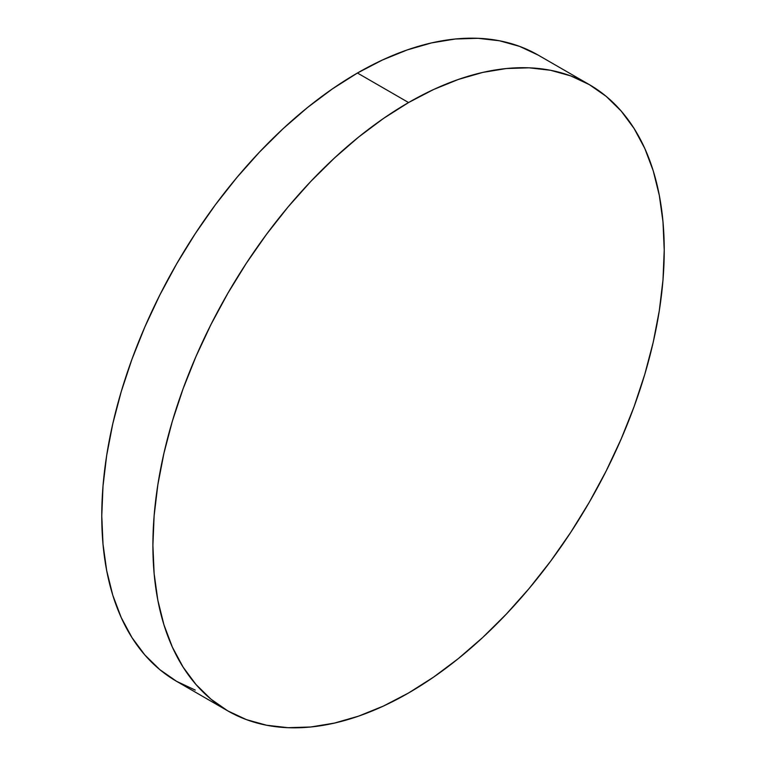 <?xml version="1.0" encoding="UTF-8"?>
<svg xmlns="http://www.w3.org/2000/svg" width="766" height="766" viewBox="0 0 766 766"><rect width="100%" height="100%" fill="white"/><g stroke="black" fill="none" stroke-linecap="round" stroke-linejoin="round"><path stroke-width="1.15" d="M227.789 710.886L246.374 719.609L266.53 725.23L288.045 727.7L310.728 726.991L334.349 723.114L358.689 716.105L383.507 706.022L408.565 692.981L433.623 677.087L458.441 658.511L482.781 637.417L506.403 614.016L529.086 588.537L550.61 561.219L570.756 532.322L589.351 502.142L606.193 470.946L621.14 439.042L634.047 406.746L644.771 374.363L653.226 342.21L659.315 310.584L663.002 279.801L664.227 250.156L663.002 221.929L659.315 195.397L653.226 170.808L644.771 148.412L634.047 128.42L621.14 111.013L606.193 96.372L589.351 84.633L570.756 75.911L550.61 70.29L529.086 67.82L506.403 68.528L482.781 72.406L458.441 79.415L433.623 89.498L408.565 102.548L383.507 118.433L358.689 137.009L334.349 158.102L310.728 181.504L288.045 206.983L266.53 234.3L246.374 263.198L227.789 293.388L210.937 324.583L195.991 356.477L183.093 388.774L172.36 421.156L163.914 453.319L157.815 484.935L154.129 515.719L152.903 545.363L154.129 573.59L157.815 600.123L163.914 624.711L172.36 647.107L183.093 667.1L195.991 684.507L210.937 699.147L227.789 710.886L176.649 681.367L159.807 669.628L144.86 654.987L131.953 637.58L121.229 617.587L112.774 595.192L106.685 570.603L102.998 544.071L101.773 515.844L102.998 486.199L106.685 455.416L112.774 423.79L121.229 391.637L131.953 359.254L144.86 326.958L159.807 295.054L176.649 263.858L195.244 233.678L215.39 204.781L236.914 177.463L259.597 151.984L283.219 128.583L307.559 107.489L332.377 88.913L357.435 73.019A361.562 208.754 120 0 1 538.211 55.114L519.626 46.391L499.47 40.77L477.955 38.3L455.272 39.009L431.651 42.886L407.311 49.895L382.493 59.978L357.435 73.019L408.565 102.548A361.562 208.754 -60 0 1 589.351 84.633A361.562 208.754 -60 0 1 644.771 374.363A361.562 208.754 -60 0 1 408.565 692.981A361.562 208.754 -60 0 1 227.789 710.886A361.562 208.754 -60 0 1 172.36 421.156A361.562 208.754 -60 0 1 408.565 102.548L357.435 73.019A361.562 208.754 120 0 0 121.229 391.637A361.562 208.754 120 0 0 176.649 681.367L195.244 690.089M538.211 55.114L589.351 84.633"/></g></svg>
